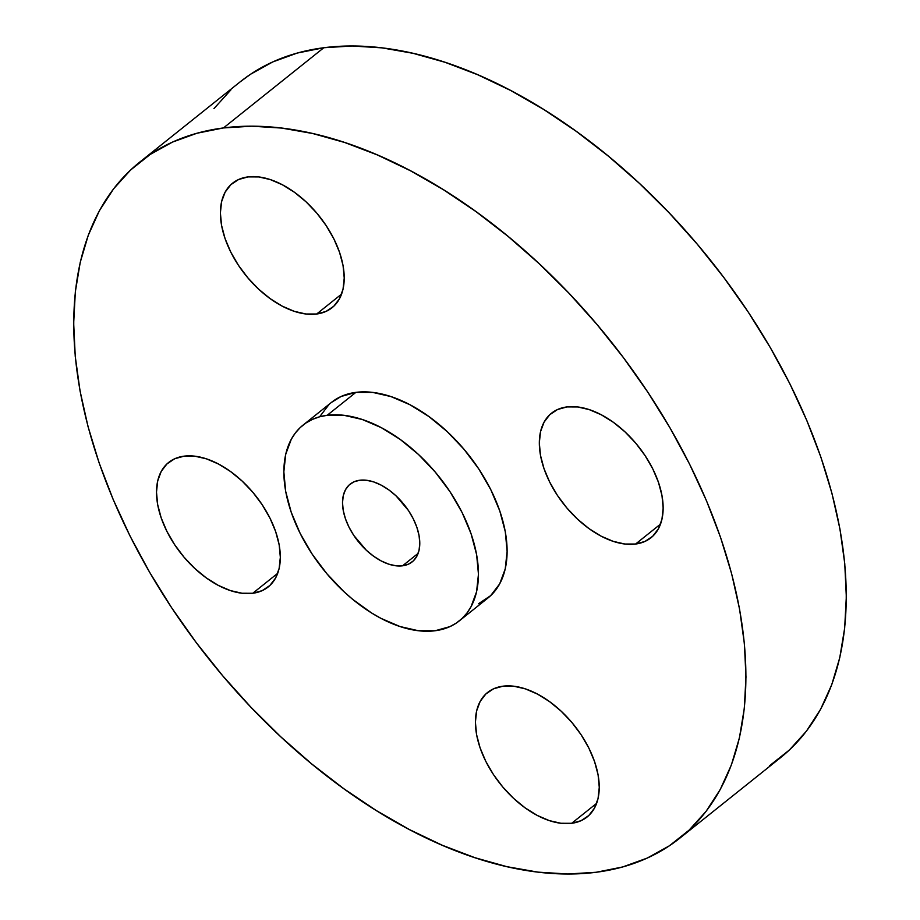 <?xml version="1.0" encoding="UTF-8"?>
<svg xmlns="http://www.w3.org/2000/svg" width="920" height="920" viewBox="0 0 920 920"><rect width="100%" height="100%" fill="white"/><g stroke="black" fill="none" stroke-linecap="round" stroke-linejoin="round"><path stroke-width="1.38" d="M252.747 593.273L277.714 573.309L252.747 593.273L262.131 590.663L269.847 585.511L275.586 578.036L279.128 568.502L280.335 557.29L279.162 544.824L275.655 531.587L269.951 518.087L262.257 504.838L252.885 492.349L242.19 481.114L230.575 471.546L218.5 464.025L206.413 458.838L194.798 456.182L184.08 456.159A79.695 47.184 51.4 0 1 263.281 506.402A79.695 47.184 51.4 0 1 268.168 586.971A79.695 47.184 51.4 0 1 252.747 593.273A79.695 47.184 51.4 0 1 173.546 543.03A79.695 47.184 51.4 0 1 168.659 462.449A79.695 47.184 51.4 0 1 184.08 456.159L174.685 458.769L166.968 463.91L161.23 471.385L157.699 480.918L156.492 492.131L157.665 504.597L161.172 517.833L166.876 531.334L174.57 544.582L183.942 557.072L194.637 568.307L206.252 577.875L218.327 585.396L230.402 590.582L242.029 593.239L252.747 593.273M316.641 314.019L341.607 294.066L316.641 314.019L326.036 311.409L333.753 306.268L339.48 298.781L343.022 289.248L344.229 278.036L343.056 265.581L339.549 252.333L333.845 238.832L326.151 225.584L316.779 213.106L306.084 201.859L294.469 192.303L282.394 184.782L270.319 179.584L258.692 176.927L247.974 176.905A79.695 47.184 51.4 0 1 327.175 227.148A79.695 47.184 51.4 0 1 332.062 307.717A79.695 47.184 51.4 0 1 316.641 314.019A79.695 47.184 51.4 0 1 237.44 263.775A79.695 47.184 51.4 0 1 232.553 183.206A79.695 47.184 51.4 0 1 247.974 176.905L238.59 179.515L230.874 184.655L225.136 192.142L221.593 201.675L220.386 212.888L221.559 225.342L225.066 238.59L230.77 252.091L238.464 265.339L247.836 277.817L258.531 289.064L270.147 298.62L282.221 306.141L294.308 311.339L305.923 313.996L316.641 314.019M635.57 544.042L660.537 524.089L635.57 544.042L644.966 541.431L652.671 536.291L658.409 528.816L661.952 519.283L663.159 508.07L661.986 495.604L658.478 482.367L652.774 468.866L645.081 455.618L635.708 443.129L625.013 431.894L613.398 422.326L601.323 414.805L589.237 409.618L577.622 406.962L566.904 406.928A79.695 47.184 51.4 0 1 646.105 457.171A79.695 47.184 51.4 0 1 650.992 537.751A79.695 47.184 51.4 0 1 635.57 544.042A79.695 47.184 51.4 0 1 556.37 493.798A79.695 47.184 51.4 0 1 551.482 413.229A79.695 47.184 51.4 0 1 566.904 406.928L557.509 409.538L549.792 414.69L544.065 422.165L540.523 431.698L539.316 442.911L540.488 455.377L543.996 468.613L549.7 482.114L557.393 495.362L566.766 507.851L577.461 519.087L589.076 528.655L601.151 536.176L613.237 541.362L624.852 544.019L635.57 544.042M571.665 823.296L596.643 803.344L571.665 823.296L581.06 820.686L588.777 815.545L594.515 808.059L598.057 798.537L599.265 787.324L598.092 774.858L594.584 761.622L588.869 748.109L581.187 734.861L571.814 722.384L561.108 711.148L549.504 701.581L537.418 694.059L525.343 688.861L513.716 686.205L503.01 686.182A79.695 47.184 51.4 0 1 582.199 736.425A79.695 47.184 51.4 0 1 587.098 816.994A79.695 47.184 51.4 0 1 571.665 823.296A79.695 47.184 51.4 0 1 492.476 773.053A79.695 47.184 51.4 0 1 487.577 692.484A79.695 47.184 51.4 0 1 503.01 686.182L493.614 688.793L485.898 693.933L480.159 701.419L476.617 710.953L475.41 722.165L476.583 734.631L480.091 747.868L485.806 761.369L493.488 774.617L502.86 787.094L513.567 798.341L525.17 807.898L537.257 815.419L549.332 820.617L560.958 823.273L571.665 823.296M679.938 838.074L780.286 757.873A432.653 256.139 -128.6 0 0 753.721 320.482A432.653 256.139 -128.6 0 0 323.805 47.736L223.456 127.937A432.653 256.139 51.4 0 1 653.372 400.683A432.653 256.139 51.4 0 1 679.938 838.074A432.653 256.139 51.4 0 1 596.194 872.263L567.87 874L538.028 872.137L506.954 866.686L474.95 857.704L442.313 845.273L409.354 829.529L376.406 810.612L343.792 788.693L311.799 764.002L280.749 736.77L250.953 707.261L222.686 675.751L196.213 642.551L171.798 607.982L149.684 572.378L130.065 536.072L113.148 499.422L99.084 462.772L88.009 426.489L80.04 390.908L75.245 356.385L73.68 323.242L75.337 291.812L80.224 262.373L88.285 235.232L99.44 210.645L113.585 188.841L130.582 170.027L150.27 154.399L172.465 142.105L196.937 133.25L223.456 127.937L323.805 47.736A432.653 256.139 -128.6 0 0 240.062 81.926L139.713 162.127A432.653 256.139 51.4 0 1 223.456 127.937L251.781 126.201L281.612 128.064L312.697 133.515L344.701 142.496L377.338 154.928L410.285 170.671L443.233 189.589L475.858 211.508L507.851 236.198L538.89 263.43L568.698 292.939L596.965 324.449L623.438 357.65L647.841 392.219L669.967 427.823L689.574 464.128L706.502 500.779L720.567 537.429L731.63 573.712L739.599 609.293L744.395 643.816L745.97 676.959L744.303 708.4L739.427 737.828L731.365 764.968L720.21 789.556L706.065 811.371L689.057 830.173L669.369 845.802L647.185 858.095L622.713 866.95L596.194 872.263A432.653 256.139 51.4 0 1 166.278 599.518A432.653 256.139 51.4 0 1 139.713 162.127M459.344 620.851L488.014 597.942A125.246 74.14 -128.6 0 0 480.32 471.316A125.246 74.14 -128.6 0 0 355.879 392.368L327.198 415.288A125.246 74.14 51.4 0 1 451.651 494.235A125.246 74.14 51.4 0 1 459.344 620.851A125.246 74.14 51.4 0 1 435.103 630.752L418.266 630.706L400.004 626.531L381.018 618.378L371.484 612.904L352.774 599.414L343.792 591.525L326.979 573.861L312.248 554.242L300.173 533.428L291.203 512.21L285.683 491.406L283.843 471.822L285.74 454.204L291.306 439.219L295.4 432.917L300.322 427.466L306.015 422.947L312.443 419.382L319.527 416.817L327.198 415.288L355.879 392.368A125.246 74.14 -128.6 0 0 331.637 402.27L302.956 425.178A125.246 74.14 51.4 0 1 327.198 415.288L344.034 415.322L362.296 419.497L381.282 427.65L400.269 439.472L418.508 454.503L435.321 472.167L450.053 491.786L462.139 512.601L471.097 533.818L476.617 554.622L478.457 574.207L476.56 591.836L470.994 606.809L466.9 613.122L461.978 618.562L456.285 623.081L449.857 626.646L435.103 630.752A125.246 74.14 51.4 0 1 310.649 551.793A125.246 74.14 51.4 0 1 302.956 425.178M402.569 565.8L418.151 553.346L402.569 565.8A49.737 29.44 51.4 0 1 353.153 534.439A49.737 29.44 51.4 0 1 350.106 484.161A49.737 29.44 51.4 0 1 359.731 480.24A49.737 29.44 51.4 0 1 409.147 511.589A49.737 29.44 51.4 0 1 412.194 561.867A49.737 29.44 51.4 0 1 402.569 565.8L408.434 564.167L413.252 560.958L416.829 556.289L419.037 550.344L419.796 543.341L419.06 535.566L416.875 527.309L413.31 518.88L408.514 510.611L395.991 495.811L388.746 489.842L381.202 485.15L373.669 481.907L366.413 480.251L359.731 480.24L353.866 481.861L349.048 485.07L345.471 489.739L343.263 495.684L342.516 502.688L343.24 510.462L345.437 518.731L348.99 527.148L353.786 535.417L366.309 550.217L373.566 556.186L381.098 560.878L388.642 564.121L395.887 565.777L402.569 565.8M478.538 603.727L490.659 595.643L499.675 583.889L505.229 568.916L507.127 551.298L505.287 531.714L499.778 510.91L490.808 489.693L478.722 468.866L463.99 449.259L447.189 431.595L428.938 416.565L409.963 404.742L390.977 396.589L372.715 392.403L355.879 392.368L341.113 396.474L331.441 402.419M328.992 404.558L319.976 416.311M769.73 765.601L789.418 749.972L806.414 731.158L820.559 709.355L831.714 684.768L839.776 657.627L844.663 628.188L846.319 596.758L844.755 563.615L839.96 529.092L831.99 493.511L820.916 457.228L806.851 420.578L789.935 383.928L770.316 347.622L748.202 312.018L723.787 277.449L697.314 244.248L669.047 212.738L639.25 183.23L608.2 155.998L576.207 131.307L543.593 109.388L510.646 90.471L477.687 74.727L445.05 62.295L413.046 53.314L381.972 47.863L352.13 46L323.805 47.736L297.286 53.05L272.814 61.904L250.631 74.198L239.821 82.11M230.943 89.826L213.934 108.629"/></g></svg>
